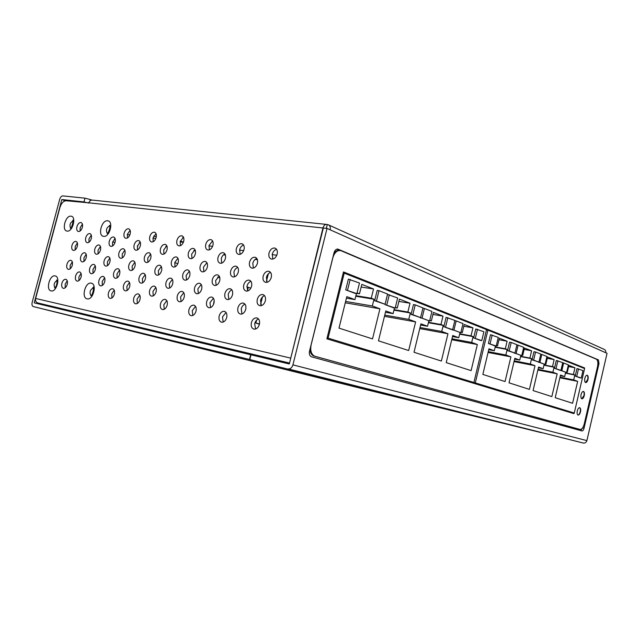 <?xml version="1.0" encoding="UTF-8"?>
<svg xmlns="http://www.w3.org/2000/svg" width="639" height="639" viewBox="0 0 639 639"><rect width="100%" height="100%" fill="white"/><g stroke="black" fill="none" stroke-linecap="round" stroke-linejoin="round"><path stroke-width="0.96" d="M574.102 412.986L573.95 413.649L326.872 338.83L343.494 271.942L584.565 367.928L584.437 368.479M580.484 411.867C580.899 409.639 580.667 408.249 579.773 407.706C578.75 407.586 577.92 408.648 577.297 410.877C576.881 413.106 577.113 414.495 577.999 415.046C579.03 415.166 579.861 414.104 580.484 411.867M584.238 395.669C584.661 393.408 584.413 392.003 583.511 391.443C582.504 391.34 581.69 392.378 581.075 394.575C580.659 396.835 580.899 398.241 581.802 398.8C582.816 398.904 583.631 397.865 584.238 395.669M587.984 379.494C588.415 377.202 588.16 375.78 587.241 375.221C586.251 375.125 585.452 376.147 584.853 378.312C584.429 380.604 584.677 382.026 585.596 382.577C586.594 382.681 587.385 381.651 587.984 379.494M315.035 356.314L580.084 429.44C581.825 429.512 583.223 427.651 584.27 423.873L597.529 366.578C598.248 362.712 597.856 360.244 596.347 359.182L340.819 250.632C337.184 250.073 334.524 252.445 332.855 257.749L311.121 344.932C310.075 350.555 311.233 354.302 314.596 356.171L579.429 429.28M309.859 349.741C310.306 352.952 311.584 355.02 313.693 355.963L314.132 356.107M339.7 250.464C337.584 250.041 335.659 250.975 333.917 253.252M581.626 367.369L583.806 367.784L343.439 272.158L583.806 367.784L583.711 368.192L584.565 367.928M573.351 412.81L573.207 413.425L573.351 412.81M579.533 407.658C580.38 408.257 580.595 409.639 580.18 411.804C579.645 413.792 578.902 414.871 577.944 415.023M583.271 391.403C584.126 392.011 584.358 393.408 583.942 395.605L581.746 398.776M586.993 375.189C587.872 375.796 588.104 377.21 587.688 379.438L585.54 382.561M566.729 371.954L567.312 372.17L568.894 365.38L574.964 367.76L573.407 374.47L574.836 375.005L573.694 379.901L577.672 381.363L572.576 403.281L555.211 397.69L560.499 375.061L564.676 376.595L565.667 372.337M545.211 363.831L545.922 364.102L547.583 357.049L554.149 359.621L552.519 366.586L554.069 367.169L552.879 372.265L557.168 373.839L551.848 396.603L533.062 390.565L538.589 367.018L543.118 368.679L544.156 364.254M521.871 355.028L522.742 355.356L524.483 348.015L531.608 350.803L529.899 358.056L531.576 358.687L530.33 363.99L534.987 365.7L529.411 389.391L509.019 382.825L514.826 358.295L519.739 360.1L520.833 355.484M496.367 345.411L497.533 345.851L499.355 338.183L507.118 341.218L505.321 348.79L507.15 349.477L505.84 354.996L510.904 356.858L505.058 381.555L482.844 374.406L488.947 348.798L494.306 350.763L495.465 345.915M494.554 345.747L488.42 343.447L490.496 334.716L498.268 337.408L496.207 346.058L494.554 345.747M507.55 350.627L509.555 342.177L511.2 342.472L516.927 344.717L514.938 353.095L507.55 350.627L509.195 350.939L511.2 342.472M521.728 355.651L516.112 353.543L518.093 345.172L523.684 347.36L521.728 355.651L514.531 353.024M532.039 359.821L533.948 351.714L535.554 352.009L540.818 354.078L538.925 362.121L532.039 359.821L533.645 360.132L535.554 352.009M545.075 364.43L539.907 362.489L541.792 354.453L546.936 356.474L545.075 364.43L538.35 362.009M559.365 370.085L554.484 368.256L556.305 360.46L562.727 362.656L560.922 370.388L559.365 370.085M566.601 372.521L561.825 370.732L563.63 363.008L568.383 364.877L566.601 372.521L560.307 370.269M579.733 377.737L575.22 376.036L576.961 368.543L582.984 370.596L581.258 378.032L579.733 377.737M564.892 410.909L574.269 413.018L584.597 368.543L487.892 330.155L475.304 382.913L464.992 380.652M574.269 413.018L475.304 382.913M487.892 330.155L486.455 329.908M559.86 377.785L577.672 381.363M560.339 375.732L564.676 376.595M566.713 372.05L567.312 372.17M568.622 366.546L574.964 367.76M565.531 372.92L573.407 374.47M565.475 373.16L574.836 375.005M560.012 377.162L573.694 379.901M537.894 370.013L557.168 373.839M538.421 367.76L543.118 368.679M545.187 363.958L545.922 364.102M547.28 358.327L554.149 359.621M543.997 364.933L552.519 366.586M543.933 365.204L554.069 367.169M538.054 369.326L552.879 372.265M514.044 361.594L534.987 365.7M514.635 359.11L519.739 360.1M521.839 355.188L522.742 355.356M524.148 349.421L531.608 350.803M520.641 356.29L529.899 358.056M520.569 356.586L531.576 358.687M514.227 360.843L530.33 363.99M488.076 352.464L510.904 356.858M488.731 349.709L494.306 350.763M496.311 345.619L497.533 345.851M498.979 339.748L507.118 341.218M495.225 346.897L505.321 348.79M495.145 347.225L507.15 349.477M488.276 351.634L505.84 354.996M496.207 346.058L488.42 343.447M490.081 343.75L492.166 335.02M514.938 353.095L509.195 350.939M516.112 353.543L514.483 353.231M518.093 345.172L516.871 344.948M538.925 362.121L533.645 360.132M541.792 354.453L540.77 354.27M539.907 362.489L538.31 362.177M560.922 370.388L554.484 368.256M556.05 368.559L557.871 360.755M563.63 363.008L562.687 362.832M561.825 370.732L560.275 370.428M581.258 378.032L575.22 376.036M576.745 376.339L578.495 368.831M460.975 332.056L462.309 332.56L464.257 324.452L472.948 327.855L471.031 335.85L473.076 336.625L471.678 342.464L477.341 344.541L471.103 370.628L446.222 362.625L452.747 335.515L458.762 337.719L459.992 332.599M429.783 320.291L431.373 320.89L433.434 312.399L442.987 316.137L440.966 324.508L443.21 325.355L441.733 331.473L447.947 333.75L441.365 361.059L414.016 352.257L420.917 323.829L427.539 326.257L428.841 320.874M395.373 307.311L397.274 308.03L399.455 299.108L410.006 303.237L407.866 312.024L410.342 312.958L408.776 319.372L415.63 321.888L408.664 350.531L378.456 340.819L385.788 310.937L393.105 313.621L394.487 307.95M357.057 292.862L359.501 293.78L361.826 284.387L373.535 288.972L371.259 298.213L373.999 299.252L372.337 306.001L379.933 308.789L372.529 338.91L338.997 328.119L346.809 296.632L354.941 299.611L356.426 293.589M355.044 293.365L345.723 289.858L348.383 279.131L359.485 283.037L356.858 293.66L355.044 293.365M374.654 300.721L377.194 290.402L378.991 290.681L387.577 294.044L385.069 304.26L374.654 300.721L376.451 301.025L378.991 290.681M393.408 307.766L385.029 304.619L387.522 294.443L397.658 297.99L395.19 308.07L393.408 307.766M411.069 314.396L413.457 304.587L415.222 304.875L422.962 307.91L420.606 317.623L411.069 314.396L412.826 314.7L415.222 304.875M429.608 321.01L422.044 318.166L424.4 308.469L431.932 311.417L429.608 321.01L420.358 317.583M450.918 329.365L443.857 326.713L446.11 317.359L454.864 320.403L452.636 329.668L450.918 329.365M460.815 332.743L453.938 330.163L456.166 320.914L463.011 323.598L460.815 332.743L452.284 329.604M480.089 340.315L473.659 337.903L475.799 328.965L483.891 331.769L481.774 340.627L480.089 340.315M463.579 380.229L473.906 382.489L486.527 329.62L344.221 273.125L328.079 338.127L327.104 337.927M473.906 382.489L328.079 338.127M259.514 323.893L255.856 323.134L259.45 324.205M344.221 273.125L343.231 272.981M268.332 273.804L266.471 281.152M262.477 296.951L260.608 304.324M256.606 320.163L255.856 323.134M451.733 339.732L477.341 344.541M452.5 336.561L458.762 337.719M460.919 332.312L462.309 332.56M463.818 326.257L472.948 327.855M459.705 333.79L471.031 335.85M459.617 334.173L473.076 336.625M451.965 338.774L471.678 342.464M419.767 328.582L447.947 333.75M420.63 325.011L427.539 326.257M429.704 320.602L431.373 320.89M432.938 314.428L442.987 316.137M428.497 322.304L440.966 324.508M428.394 322.727L443.21 325.355M420.031 327.511L441.733 331.473M384.462 316.329L415.63 321.888M385.453 312.287L393.105 313.621M395.277 307.694L397.274 308.03M398.896 301.416L410.006 303.237M394.071 309.659L407.866 312.024M393.951 310.147L410.342 312.958M384.758 315.115L408.776 319.372M345.276 302.806L379.933 308.789M346.418 298.181L354.941 299.611M356.929 293.365L359.501 293.78M361.171 287.039L373.535 288.972M355.907 295.689L371.259 298.213M355.771 296.24L373.999 299.252M345.619 301.424L372.337 306.001M356.858 293.66L345.723 289.858M347.544 290.154L350.212 279.403M385.069 304.26L376.451 301.025M395.19 308.07L385.029 304.619M386.819 304.923L389.319 294.723M420.606 317.623L412.826 314.7M424.4 308.469L422.89 308.222M422.044 318.166L420.286 317.863M452.636 329.668L443.857 326.713M445.583 327.016L447.843 317.655M456.166 320.914L454.8 320.682M453.938 330.163L452.22 329.852M481.774 340.627L473.659 337.903M475.344 338.207L477.485 329.269M127.321 234.561L129.853 234.912M152.969 238.107L155.836 238.507M180.126 241.862L183.369 242.309M208.929 245.847L212.595 246.358M239.553 250.089L243.675 250.656M272.15 254.594L276.799 255.241M250.839 288.173L246.854 286.839M219.848 277.781L217.659 277.046M177.818 263.683L174.735 262.645M150.812 254.626L150.117 254.394M114.972 242.604L112.68 241.83M114.429 238.97L115.26 239.09M139.382 242.596L140.444 242.756M165.789 246.438L167.114 246.63M193.777 250.504L195.398 250.744M223.506 254.825L225.447 255.113M255.129 259.426L257.437 259.761M137.377 246.167L137.864 246.095L137.489 245.775M290.202 360.348L322.967 227.979C323.781 225.367 325.115 224.193 326.952 224.457L328.079 224.688C329.972 225.415 330.667 227.125 330.171 229.816L327.04 228.419L292.918 364.861C292.055 367.569 290.569 368.935 288.445 368.959L583.527 443.091C585.228 443.154 586.346 442.332 586.89 440.614L607.05 353.335L605.772 352.76C606.036 351.011 605.389 349.829 603.847 349.213L328.893 225.056M156.291 236.893L153.751 235.991M326.241 224.377L92.711 200.127C90.85 199.879 89.572 200.782 88.861 202.827L66.144 200.758C63.421 200.926 61.336 203.21 59.898 207.611L35.64 298.469C35.241 300.594 35.912 302.079 37.645 302.91L289.475 363.264M251.367 322.679C250.744 326.273 251.678 328.438 254.17 329.173C256.614 329.197 258.364 327.591 259.41 324.356C260.033 320.778 259.107 318.613 256.646 317.871C254.178 317.831 252.421 319.428 251.367 322.679M257.269 299.387C256.646 302.87 257.549 304.995 259.961 305.754C262.461 305.817 264.258 304.188 265.353 300.873C265.96 297.407 265.073 295.29 262.693 294.523C260.169 294.443 258.364 296.065 257.269 299.387M263.156 276.168C262.541 279.539 263.396 281.615 265.728 282.39C268.292 282.502 270.137 280.864 271.263 277.47C271.871 274.099 271.024 272.03 268.723 271.248C266.143 271.12 264.282 272.757 263.156 276.168M269.019 253.004C268.412 256.279 269.235 258.316 271.479 259.107C274.107 259.258 276 257.597 277.166 254.122C277.765 250.863 276.959 248.835 274.738 248.036C272.094 247.86 270.193 249.522 269.019 253.004M219.161 315.978C218.546 319.444 219.401 321.529 221.725 322.24C224.025 322.256 225.687 320.69 226.709 317.551C227.324 314.092 226.478 312.016 224.177 311.297C221.853 311.265 220.183 312.83 219.161 315.978M224.92 293.437C224.313 296.8 225.128 298.844 227.388 299.571C229.744 299.619 231.446 298.038 232.5 294.827C233.107 291.472 232.292 289.435 230.064 288.7C227.692 288.636 225.982 290.21 224.92 293.437M230.663 270.952C230.056 274.219 230.847 276.224 233.027 276.959C235.44 277.054 237.189 275.457 238.275 272.174C238.874 268.915 238.099 266.91 235.935 266.167C233.515 266.064 231.757 267.653 230.663 270.952M236.39 248.531C235.791 251.71 236.55 253.667 238.659 254.418C241.119 254.546 242.908 252.932 244.034 249.577C244.625 246.414 243.882 244.449 241.798 243.699C239.321 243.555 237.524 245.16 236.39 248.531M188.936 309.691C188.321 313.038 189.104 315.051 191.277 315.73C193.449 315.738 195.031 314.212 196.021 311.161C196.628 307.83 195.853 305.817 193.705 305.138C191.516 305.115 189.927 306.632 188.936 309.691M194.56 287.846C193.952 291.104 194.703 293.077 196.82 293.764C199.033 293.804 200.654 292.271 201.676 289.155C202.275 285.905 201.533 283.932 199.44 283.237C197.211 283.181 195.582 284.722 194.56 287.846M200.167 266.056C199.568 269.227 200.287 271.16 202.339 271.863C204.6 271.934 206.261 270.385 207.316 267.206C207.915 264.043 207.196 262.11 205.167 261.399C202.89 261.311 201.221 262.869 200.167 266.056M205.758 244.322C205.167 247.413 205.862 249.306 207.851 250.017C210.159 250.129 211.852 248.555 212.939 245.312C213.53 242.237 212.843 240.344 210.878 239.625C208.554 239.505 206.844 241.071 205.758 244.322M160.509 303.773C159.902 307.016 160.613 308.957 162.657 309.603C164.702 309.611 166.212 308.126 167.17 305.162C167.777 301.935 167.067 299.995 165.046 299.34C162.985 299.324 161.467 300.801 160.509 303.773M165.996 282.582C165.397 285.745 166.092 287.654 168.073 288.309C170.166 288.341 171.707 286.847 172.698 283.82C173.297 280.673 172.61 278.764 170.645 278.101C168.536 278.061 166.995 279.555 165.996 282.582M171.476 261.447C170.885 264.53 171.548 266.399 173.481 267.07C175.613 267.126 177.187 265.616 178.209 262.533C178.8 259.466 178.137 257.589 176.228 256.918C174.08 256.846 172.498 258.356 171.476 261.447M176.939 240.368C176.356 243.371 176.995 245.208 178.864 245.879C181.037 245.975 182.65 244.441 183.705 241.302C184.288 238.307 183.649 236.478 181.795 235.791C179.615 235.695 177.993 237.221 176.939 240.368M133.719 298.205C133.12 301.336 133.775 303.221 135.692 303.844C137.633 303.837 139.07 302.399 140.005 299.507C140.604 296.384 139.949 294.507 138.048 293.876C136.099 293.868 134.653 295.314 133.719 298.205M139.086 277.63C138.495 280.697 139.126 282.542 140.995 283.173C142.976 283.189 144.438 281.735 145.404 278.796C145.996 275.736 145.365 273.899 143.511 273.26C141.531 273.228 140.053 274.682 139.086 277.63M144.446 257.11C143.855 260.097 144.47 261.91 146.283 262.549C148.296 262.597 149.798 261.127 150.788 258.132C151.371 255.153 150.764 253.34 148.967 252.701C146.938 252.637 145.436 254.114 144.446 257.11M149.782 236.646C149.207 239.561 149.798 241.342 151.563 241.981C153.608 242.061 155.141 240.568 156.156 237.516C156.739 234.609 156.148 232.836 154.398 232.189C152.338 232.101 150.804 233.586 149.782 236.646M108.438 292.942C107.839 295.985 108.446 297.806 110.251 298.397C112.089 298.397 113.462 296.983 114.373 294.18C114.964 291.144 114.365 289.323 112.576 288.724C110.731 288.724 109.349 290.13 108.438 292.942M113.686 272.957C113.095 275.928 113.686 277.717 115.443 278.316C117.312 278.332 118.718 276.911 119.653 274.051C120.236 271.088 119.653 269.299 117.911 268.692C116.026 268.668 114.621 270.089 113.686 272.957M118.926 253.012C118.343 255.919 118.91 257.677 120.619 258.284C122.528 258.324 123.958 256.886 124.917 253.979C125.492 251.079 124.932 249.322 123.231 248.715C121.322 248.667 119.884 250.105 118.926 253.012M124.142 233.123C123.575 235.959 124.118 237.692 125.787 238.307C127.72 238.363 129.182 236.909 130.164 233.954C130.739 231.126 130.196 229.401 128.543 228.778C126.594 228.714 125.132 230.16 124.142 233.123M249.545 262.118C248.938 265.393 249.745 267.406 251.966 268.172C254.474 268.292 256.295 266.663 257.421 263.284C258.02 260.025 257.229 258.012 255.033 257.245C252.509 257.102 250.68 258.731 249.545 262.118M243.747 284.93C243.132 288.309 243.97 290.37 246.263 291.112C248.723 291.192 250.496 289.579 251.582 286.28C252.189 282.917 251.359 280.864 249.09 280.106C246.622 280.01 244.833 281.623 243.747 284.93M237.924 307.814C237.301 311.289 238.179 313.39 240.552 314.124C242.948 314.156 244.681 312.567 245.727 309.34C246.342 305.881 245.48 303.781 243.132 303.038C240.719 302.982 238.978 304.571 237.924 307.814M218.011 257.421C217.412 260.6 218.147 262.549 220.231 263.268C222.588 263.372 224.313 261.79 225.399 258.523C225.998 255.36 225.263 253.411 223.203 252.685C220.83 252.565 219.105 254.146 218.011 257.421M212.348 279.523C211.733 282.789 212.507 284.778 214.656 285.489C216.964 285.553 218.65 283.988 219.704 280.793C220.303 277.534 219.544 275.545 217.412 274.834C215.087 274.754 213.402 276.312 212.348 279.523M206.661 301.68C206.046 305.043 206.852 307.071 209.065 307.766C211.325 307.798 212.963 306.249 213.985 303.118C214.592 299.771 213.801 297.742 211.605 297.039C209.336 296.999 207.683 298.541 206.661 301.68M188.369 253.012C187.778 256.095 188.457 257.98 190.414 258.667C192.635 258.747 194.272 257.213 195.318 254.042C195.909 250.975 195.238 249.09 193.297 248.395C191.069 248.299 189.424 249.841 188.369 253.012M182.834 274.443C182.235 277.606 182.946 279.523 184.959 280.202C187.139 280.257 188.737 278.732 189.759 275.633C190.35 272.478 189.647 270.553 187.65 269.874C185.462 269.81 183.856 271.327 182.834 274.443M177.291 295.921C176.676 299.172 177.41 301.137 179.487 301.8C181.62 301.824 183.185 300.314 184.176 297.271C184.775 294.036 184.048 292.079 181.995 291.408C179.847 291.368 178.281 292.878 177.291 295.921M160.469 248.859C159.878 251.854 160.509 253.675 162.346 254.338C164.439 254.402 165.996 252.9 167.011 249.833C167.594 246.846 166.971 245.025 165.15 244.362C163.049 244.282 161.483 245.783 160.469 248.859M155.053 269.658C154.462 272.725 155.109 274.586 157.01 275.233C159.063 275.273 160.581 273.788 161.571 270.776C162.162 267.717 161.523 265.856 159.638 265.209C157.577 265.153 156.052 266.639 155.053 269.658M149.63 290.505C149.031 293.652 149.71 295.545 151.659 296.184C153.672 296.2 155.157 294.731 156.124 291.775C156.715 288.636 156.052 286.743 154.119 286.104C152.09 286.072 150.596 287.542 149.63 290.505M134.142 244.945C133.559 247.852 134.142 249.617 135.883 250.248C137.856 250.304 139.334 248.843 140.324 245.863C140.899 242.956 140.324 241.191 138.599 240.56C136.618 240.496 135.133 241.957 134.142 244.945M128.854 265.137C128.263 268.124 128.87 269.922 130.652 270.545C132.593 270.577 134.046 269.123 135.005 266.199C135.588 263.228 134.997 261.431 133.224 260.808C131.275 260.768 129.821 262.214 128.854 265.137M123.551 285.393C122.96 288.445 123.583 290.274 125.412 290.889C127.321 290.897 128.743 289.467 129.677 286.591C130.268 283.548 129.653 281.711 127.832 281.096C125.915 281.08 124.493 282.51 123.551 285.393M109.277 241.238C108.702 244.074 109.237 245.783 110.882 246.39C112.752 246.43 114.157 245.001 115.116 242.109C115.691 239.282 115.156 237.572 113.526 236.965C111.649 236.917 110.235 238.347 109.277 241.238M104.101 260.88C103.526 263.771 104.077 265.52 105.762 266.112C107.6 266.136 108.981 264.722 109.916 261.878C110.499 258.987 109.948 257.245 108.271 256.646C106.425 256.622 105.036 258.028 104.101 260.88M98.917 280.561C98.334 283.524 98.901 285.298 100.635 285.889C102.44 285.889 103.798 284.491 104.708 281.695C105.291 278.74 104.724 276.967 103.007 276.375C101.194 276.368 99.828 277.765 98.917 280.561M85.746 237.74C85.179 240.496 85.674 242.157 87.224 242.732C88.997 242.764 90.347 241.374 91.273 238.563C91.84 235.815 91.345 234.146 89.803 233.57C88.03 233.531 86.672 234.92 85.746 237.74M80.682 256.846C80.107 259.658 80.618 261.351 82.215 261.926C83.957 261.934 85.283 260.56 86.185 257.789C86.76 254.977 86.249 253.292 84.667 252.717C82.918 252.693 81.592 254.074 80.682 256.846M75.61 275.992C75.027 278.868 75.554 280.593 77.191 281.16C78.901 281.152 80.202 279.786 81.089 277.07C81.664 274.195 81.145 272.47 79.524 271.902C77.798 271.902 76.496 273.268 75.61 275.992M94.796 249.146C94.221 251.966 94.74 253.675 96.361 254.258C98.166 254.282 99.532 252.884 100.467 250.057C101.034 247.237 100.515 245.536 98.909 244.945C97.096 244.913 95.722 246.311 94.796 249.146M89.668 268.532C89.093 271.423 89.628 273.157 91.289 273.732C93.062 273.74 94.404 272.358 95.315 269.57C95.89 266.687 95.355 264.961 93.709 264.378C91.928 264.362 90.578 265.744 89.668 268.532M61.903 283.261C61.328 286.128 61.839 287.838 63.445 288.389C65.098 288.373 66.36 287.031 67.231 284.371C67.806 281.503 67.295 279.794 65.697 279.243C64.036 279.251 62.774 280.593 61.903 283.261M66.927 264.346C66.36 267.158 66.855 268.835 68.429 269.394C70.106 269.394 71.392 268.037 72.279 265.329C72.846 262.525 72.351 260.848 70.793 260.289C69.108 260.281 67.814 261.639 66.927 264.346M71.943 245.48C71.376 248.228 71.856 249.881 73.389 250.44C75.098 250.456 76.408 249.09 77.319 246.342C77.878 243.595 77.399 241.941 75.881 241.374C74.164 241.358 72.854 242.724 71.943 245.48M76.944 226.653C76.384 229.337 76.856 230.967 78.349 231.534C80.083 231.566 81.417 230.184 82.343 227.388C82.902 224.704 82.439 223.075 80.953 222.508C79.204 222.468 77.87 223.85 76.944 226.653M51.12 290.913L51.192 290.929C56.655 292.366 60.753 276.647 55.114 275.92L55.042 275.904C49.61 274.602 45.569 290.058 51.12 290.913M87.096 298.836L87.176 298.852C93.126 300.41 97.368 283.98 91.233 283.173L91.153 283.157C85.235 281.743 81.049 297.886 87.096 298.836M67.047 231.078L67.119 231.094C72.662 232.117 76.736 216.517 71.017 216.19L70.937 216.182C65.426 215.287 61.408 230.623 67.047 231.078M103.582 236.35L103.662 236.358C109.708 237.468 113.918 221.174 107.687 220.806L107.608 220.79C101.593 219.824 97.44 235.839 103.582 236.35M326.353 228.347L327.296 224.577M309.516 351.13C308.988 353.942 309.572 355.819 311.257 356.754L581.969 430.942C582.84 430.982 583.535 430.047 584.062 428.154L598.999 363.575L598.416 359.885L338.039 249.162C336.21 248.883 334.876 250.065 334.045 252.724L309.516 351.13M249.474 359.453L250.664 354.733L289.291 363.99L323.334 228.019L327.04 228.419M183.617 237.524L183.129 237.341M272.853 259.083L272.238 254.242C273.037 251.574 274.482 249.929 276.575 249.306M267.102 282.334L266.399 277.318C267.166 274.714 268.564 273.101 270.585 272.462M261.335 305.658L260.536 300.45C261.279 297.926 262.629 296.336 264.578 295.681M255.56 329.053L254.665 323.653C255.376 321.201 256.67 319.644 258.555 318.973M240.112 254.338L239.633 249.745C240.368 247.261 241.678 245.68 243.571 245.001M234.481 276.855L233.93 272.086C234.641 269.666 235.911 268.108 237.74 267.421M228.842 299.427L228.211 294.483C228.898 292.127 230.128 290.601 231.893 289.898M223.187 322.056L222.484 316.944L226.022 312.447M209.368 249.881L209.009 245.52L212.595 240.967M203.865 271.695L203.442 267.174L206.916 262.693M198.346 293.565L197.858 288.884L201.213 284.483M192.81 315.49L192.259 310.65L195.494 306.337M180.454 245.68L180.198 241.542L183.465 237.181M175.062 266.83L174.759 262.549L177.922 258.26M169.654 288.045L169.303 283.612L172.362 279.395M164.239 309.308L163.832 304.731L166.787 300.594M153.192 241.71L153.04 237.796L156.012 233.618M147.921 262.246L147.721 258.196L150.604 254.09M142.625 282.837L142.385 278.644L145.181 274.61M137.329 303.477L137.042 299.148L139.733 295.194M127.465 237.956L127.393 234.257L130.108 230.264M122.297 257.908L122.193 254.082L124.821 250.161M117.121 277.909L116.977 273.955L119.525 270.105M111.929 297.966L111.753 293.876L114.213 290.098M241.973 313.989L241.222 308.829C241.917 306.424 243.179 304.875 245.001 304.188M247.684 291.017L247.013 286.032C247.74 283.556 249.05 281.983 250.935 281.312M253.379 268.1L252.788 263.3C253.547 260.76 254.897 259.154 256.854 258.499M210.558 307.583L209.967 302.686L213.418 298.237M216.15 285.337L215.631 280.609L219.201 276.08M221.717 263.148L221.27 258.587C221.965 256.223 223.195 254.681 224.968 253.979M181.045 301.552L180.605 296.919L183.744 292.654M186.516 279.986L186.125 275.513L189.384 271.168M191.972 258.483L191.636 254.154L195.007 249.737M153.264 295.865L152.945 291.488L155.82 287.406M158.616 274.946L158.344 270.712L161.316 266.551M163.959 254.082L163.736 249.985L166.803 245.751M127.073 290.505L126.865 286.368L129.477 282.462M132.313 270.185L132.145 266.183L134.853 262.206M137.537 249.921L137.409 246.047L140.205 241.997M102.328 285.425L102.216 281.527L104.604 277.797M107.464 265.68L107.384 261.902L109.844 258.108M112.584 245.983L112.536 242.333L115.076 238.467M78.924 280.617L78.893 276.943L81.065 273.396M83.949 261.415L83.949 257.852L86.193 254.242M88.965 242.253L88.989 238.81L91.305 235.128M80.107 231.014L80.171 227.74L82.415 224.121M75.146 249.897L75.194 246.51L77.367 242.956M70.178 268.827L70.202 265.321L72.303 261.838M65.194 287.798L65.194 284.179L67.231 280.761M93.006 273.252L92.951 269.522L95.267 265.856M98.079 253.803L98.055 250.192L100.443 246.454M94.061 286.488L92.935 287.79M486.974 329.996L486.487 329.804M598.416 359.885L596.914 359.605L597.673 361.259M339.86 250.472L336.801 249.17M582.528 427.994L580.739 430.606M65.322 200.798L61.831 199.544L83.981 201.916L88.789 203.098M214.177 300.346L213.466 304.571M61.831 199.544L34.242 302.854L250.999 354.813L249.809 359.533L258.276 361.69M541.537 432.723L355.947 387.106L33.26 306.56C32.062 306.025 31.702 304.627 32.174 302.359L59.699 199.312C60.417 197.124 61.456 195.981 62.806 195.893L84.971 198.162L90.434 199.576L90.115 200.79M91.76 200.071L90.434 199.576M33.26 306.56L249.809 359.533M258.268 361.706L262.533 362.728M263.46 357.8L263.659 357.089M266.79 358.599L278.732 361.466M266.838 358.399L289.299 363.982M288.021 363.679L288.205 362.952M248.283 287.318L247.485 290.729M579.333 429.264L580.084 429.44M183.449 242.093L180.366 240.983M182.746 237.58L183.76 237.948M322.967 227.979L88.861 202.827M35.64 298.469L290.402 358.032M289.523 363.08L37.941 303.006M605.772 352.76L330.171 229.816M292.918 364.861L586.89 440.614M56.951 280.569C54.147 282.398 53.452 284.802 54.874 287.806M93.19 287.989C89.971 289.842 89.236 292.398 90.986 295.641M72.95 221.006C70.114 222.684 69.324 225.048 70.578 228.107M109.772 225.815C106.505 227.484 105.659 229.984 107.216 233.315M583.223 443.027L288.069 368.895M598.999 363.575L597.904 363.375M582.648 427.818L584.062 428.154M338.287 249.25L337.112 249.106M83.981 201.916L84.971 198.162M280.289 361.067L280.146 361.65M273.556 360.013L273.692 359.485M541.273 432.675L262.23 362.672M313.693 355.963L314.596 356.171M289.531 363.048L37.645 302.91M275.577 248.363L274.738 248.036M269.554 271.551L268.723 271.248M263.524 294.803L262.693 294.523M257.461 318.118L256.646 317.871M242.532 243.978L241.798 243.699M236.67 266.431L235.935 266.167M230.791 288.94L230.064 288.7M224.896 311.512L224.177 311.297M211.525 239.865L210.878 239.625M205.814 261.631L205.167 261.399M200.079 283.444L199.44 283.237M194.336 305.322L193.705 305.138M182.371 236.007L181.795 235.791M176.803 257.118L176.228 256.918M171.212 278.284L170.645 278.101M165.605 299.507L165.046 299.34M154.91 232.372L154.398 232.189M149.47 252.868L148.967 252.701M144.023 273.42L143.511 273.26M138.551 294.028L138.048 293.876M128.998 228.946L128.543 228.778M123.686 248.867L123.231 248.715M118.367 268.835L117.911 268.692M113.023 288.852L112.576 288.724M243.906 303.285L243.132 303.038M249.873 280.377L249.09 280.106M255.816 257.533L255.033 257.245M212.284 297.255L211.605 297.039M218.099 275.066L217.412 274.834M223.89 252.932L223.203 252.685M182.594 291.592L181.995 291.408M188.257 270.073L187.65 269.874M193.905 248.611L193.297 248.395M154.654 286.264L154.119 286.104M160.173 265.385L159.638 265.209M165.693 244.553L165.15 244.362M128.311 281.24L127.832 281.096M133.703 260.96L133.224 260.808M139.086 240.727L138.599 240.56M103.438 276.503L103.007 276.375M108.702 256.782L108.271 256.646M113.958 237.117L113.526 236.965M94.117 264.498L93.709 264.378M99.317 245.08L98.909 244.945M57.254 280.537L56.663 280.018C57.702 279.882 56.759 287.111 54.706 287.957L55.489 288.077M93.358 287.973L92.895 287.542C94.684 287.758 91.848 296.472 90.922 295.705L91.537 295.841M73.333 221.03L72.678 220.431C74.388 218.458 70.913 230.383 70.418 228.251L71.097 228.387M110.004 225.839L109.493 225.335C111.154 225.343 108.127 234.297 107.16 233.371L107.679 233.515M583.527 443.091L288.445 368.959M337.368 249.082L338.039 249.162"/></g></svg>
